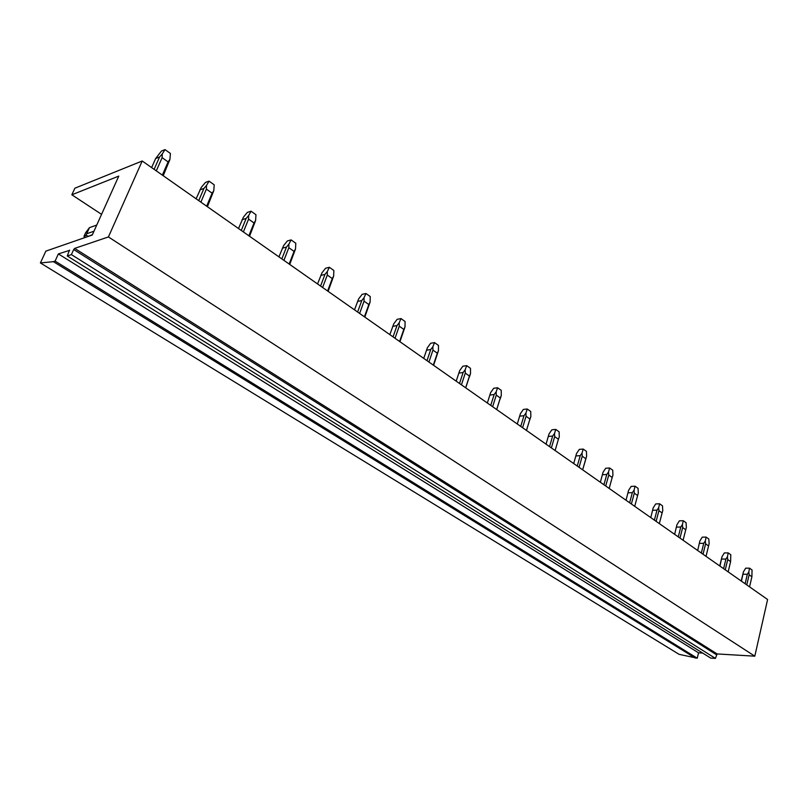<?xml version="1.0" encoding="UTF-8"?>
<svg xmlns="http://www.w3.org/2000/svg" width="808" height="808" viewBox="0 0 808 808"><rect width="100%" height="100%" fill="white"/><g stroke="black" fill="none" stroke-linecap="round" stroke-linejoin="round"><path stroke-width="1.21" d="M101.566 214.352L71.841 194.789L118.766 176.104L92.263 235.027L45.854 251.126L40.4 262.943L679.063 654.329L697.254 658.207L698.546 652.834L702.707 653.076M40.4 262.943L53.379 261.661L695.304 658.086M53.379 261.661L55.085 261.095L697.254 658.207M55.085 261.095L58.368 253.914L698.546 652.834M58.368 253.914L69.71 250.318M67.276 255.974L71.397 254.601L715.423 658.389L710.737 658.096L67.276 255.974L69.448 250.157M715.423 658.389L717.11 653.935L754.803 656.177L767.6 599.516L142.208 160.994L108.423 236.946L754.803 656.177M71.397 254.601L73.69 249.541L716.312 654.621M717.11 653.935L74.679 248.389L73.69 249.541M74.679 248.389L108.423 236.946M71.841 194.789L74.881 188.203L142.208 160.994M88.527 236.32L92.445 234.613M88.173 236.098L85.951 235.441L89.486 227.614L85.608 232.754L83.951 236.421L85.456 237.39M93.97 231.219L87.335 233.542M96.748 225.058L90.102 227.422M85.951 235.441L83.951 236.421M156.298 170.872L162.105 157.651L168.104 161.913L169.922 159.378L163.226 175.73M162.337 175.114L168.104 161.913M162.105 157.651L162.267 153.924L165.034 149.611L161.459 151.056L155.631 158.55L151.631 167.609M162.267 153.924L159.57 156.974L154.126 169.347M159.57 156.974L155.631 158.55M165.034 149.611L170.427 153.48L169.922 159.378M200.889 202.141L206.383 189.123L212.1 193.183L213.797 190.648L207.414 206.717M206.646 206.181L212.1 193.183M206.383 189.123L206.505 185.446L209.07 181.143L205.434 182.457L201.293 187.395L196.112 198.788M206.505 185.446L203.909 188.446L198.748 200.647M203.909 188.446L199.889 189.87M209.07 181.143L214.211 184.83L213.797 190.648L207.141 206.525M243.38 231.936L248.581 219.109L254.035 222.978L255.621 220.453L249.541 236.259M248.864 235.784L254.035 222.978M248.581 219.109L248.662 215.494L251.046 211.201L247.359 212.383L243.44 217.14L238.501 228.512M248.662 215.494L246.157 218.443L241.279 230.462M246.157 218.443L242.077 219.726M251.046 211.201L255.954 214.716L255.621 220.453M283.911 260.358L288.85 247.713L294.051 251.409L295.526 248.894L289.729 264.438M289.153 264.034L294.051 251.409M288.85 247.713L288.88 244.157L291.102 239.895L287.365 240.946L283.598 245.632L278.942 256.873M288.88 244.157L286.466 247.066L281.841 258.903M286.466 247.066L282.335 248.208M291.102 239.895L295.789 243.248L295.526 248.894M322.614 287.496L327.301 275.043L332.27 278.578L333.654 276.063L328.119 291.355M327.624 291.011L332.27 278.578M327.301 275.043L327.301 271.538L329.371 267.286L325.584 268.236L321.958 272.851L317.564 283.962M327.301 271.538L324.968 274.397L320.574 286.062M324.968 274.397L320.796 275.417M329.371 267.286L333.845 270.498L333.654 276.063M359.621 313.443L364.065 301.162L368.822 304.545L370.104 302.051L364.822 317.089M364.408 316.797L368.822 304.545M364.065 301.162L364.034 297.718L365.953 293.496L362.146 294.334L358.641 298.889L354.5 309.858M364.034 297.718L361.782 300.536L357.611 312.029M361.782 300.536L357.57 301.445M365.953 293.496L370.246 296.556L370.104 302.051M395.021 338.269L399.253 326.169L403.808 329.401L405.01 326.917L399.95 341.723M399.606 341.481L403.808 329.401M399.253 326.169L399.192 322.776L400.98 318.574L397.142 319.322L393.759 323.806L389.85 334.643M399.192 322.776L397.011 325.553L393.041 336.875M397.011 325.553L392.769 326.351M400.98 318.574L405.081 321.513L405.01 326.917M428.927 362.045L432.957 350.116L437.32 353.217L438.441 350.753L433.593 365.317M433.32 365.125L437.32 353.217M432.957 350.116L432.866 346.773L434.532 342.602L430.674 343.259L427.412 347.692L423.715 358.388M432.866 346.773L430.755 349.511L426.978 360.681M430.755 349.511L426.493 350.218M434.532 342.602L438.471 345.42L438.441 350.753M461.439 384.84L465.277 373.084L469.458 376.063L470.509 373.599L469.428 376.962M465.65 387.789L469.458 376.063M465.277 373.084L465.156 369.791L466.711 365.64L462.843 366.226L459.681 370.589L456.187 381.154M465.156 369.791L463.115 372.478L459.52 383.487M463.115 372.478L458.833 373.104M466.711 365.64L470.488 368.347L470.509 373.599M492.627 406.707L496.284 395.122L500.304 397.98L501.283 395.536L500.233 398.829M496.678 409.545L500.304 397.98M496.284 395.122L496.152 391.88L497.597 387.759L493.708 388.264L490.648 392.567L487.345 403.01M496.152 391.88L494.163 394.526L490.739 405.384M494.163 394.526L489.87 395.061M497.597 387.759L501.223 390.355L501.283 395.536M522.584 427.715L526.069 416.282L529.937 419.029L530.846 416.605L529.816 419.837M526.473 430.442L529.937 419.029M526.069 416.282L525.917 413.09L527.26 409L523.362 409.434L520.403 413.686L517.282 423.998M525.917 413.09L523.988 415.706L520.716 426.402M523.988 415.706L519.685 416.16M527.26 409L530.745 411.494L530.846 416.605M551.369 447.895L554.702 436.633L558.419 439.269L559.267 436.855L559.126 431.826L555.773 429.422L551.874 429.785L549.006 433.977L546.046 444.168M555.106 450.521L558.419 439.269L555.106 450.521M554.702 436.633L554.52 433.482L552.662 436.057L549.531 446.612M552.662 436.057L548.349 436.441M554.52 433.482L555.773 429.422M579.063 467.317L582.245 456.197L585.82 458.742L586.608 456.348L582.659 469.842L585.82 458.742M582.245 456.197L582.043 453.096L583.214 449.066L579.316 449.379L576.528 453.51L573.72 463.57M582.043 453.096L580.235 455.631L577.245 466.044M580.235 455.631L575.922 455.954M583.214 449.066L586.436 451.379L586.608 456.348M605.707 486.002L608.757 475.033L612.191 477.488L612.939 475.114L612.727 470.206L609.626 467.984L605.727 468.236L603.031 472.316L600.364 482.255M609.171 488.426L612.191 477.488M608.757 475.033L608.535 471.973L606.778 474.478L603.919 484.75M606.778 474.478L602.465 474.74M608.535 471.973L609.626 467.984M612.363 477.013L612.141 477.669M631.381 504L634.29 493.183L637.613 495.546L638.3 493.183L638.067 488.355L635.078 486.204L631.179 486.406L628.553 490.426L626.038 500.253M634.714 506.343L637.613 495.546M634.29 493.183L634.068 490.163L632.351 492.638L629.624 502.768M632.351 492.638L628.038 492.84M634.068 490.163L635.078 486.204M656.126 521.352L658.914 510.676L662.116 512.959L662.762 510.616L662.489 505.838L659.611 503.778L655.722 503.929L653.167 507.899L650.783 517.605M659.338 523.604L662.116 512.959M658.914 510.676L658.672 507.697L657.005 510.141L654.389 520.13M657.005 510.141L652.702 510.282M658.672 507.697L659.611 503.778M679.993 538.088L682.659 527.553L685.75 529.755L686.356 527.432L686.063 522.715L683.275 520.726L679.397 520.827L676.922 524.745L674.65 534.34M683.093 540.259L685.75 529.755M682.659 527.553L682.406 524.614L680.78 527.018L678.276 536.886M680.78 527.018L676.488 527.119M682.406 524.614L683.275 520.726M703.031 554.237L705.586 543.845L708.565 545.966L709.131 543.663L708.818 539.017L706.121 537.088L702.253 537.148L699.849 541.017L697.688 550.49M706.02 556.338L708.565 545.966M705.586 543.845L705.313 540.946L703.738 543.319L701.334 553.056M703.738 543.319L699.455 543.37M705.313 540.946L706.121 537.088M719.756 565.964L721.988 556.732L719.948 566.095M725.271 569.832L727.725 559.58L730.604 561.621L730.796 554.753L728.19 552.894L724.342 552.914L721.988 556.732M728.17 571.862L730.604 561.621M727.725 559.58L727.452 556.722L725.907 559.055L723.604 568.67M725.907 559.055L721.635 559.065M727.452 556.722L728.19 552.894M741.239 581.033L743.4 571.923L741.451 581.184M746.764 584.911L749.117 574.781L751.905 576.76L752.036 569.963L749.521 568.165L745.683 568.155L743.4 571.923M749.561 586.871L751.905 576.76M749.117 574.781L748.834 571.963L747.329 574.266L745.117 583.75M747.329 574.266L743.077 574.236M748.834 571.963L749.521 568.165M169.771 159.913L162.943 175.538M255.439 220.766L249.268 236.067M295.193 249.5L289.466 264.256M333.199 276.942L327.866 291.183M369.549 303.192L364.6 316.928M404.364 328.311L399.748 341.582M437.734 352.369L433.421 365.196M469.751 375.427L465.721 387.84M500.485 397.566L496.718 409.575M530.018 418.827L526.493 430.452"/></g></svg>
